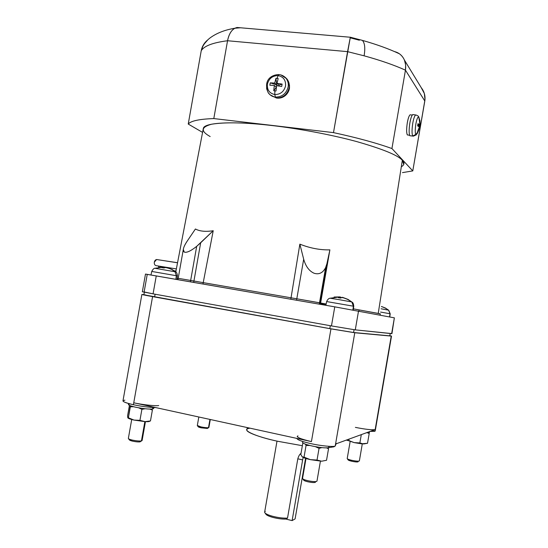 <?xml version="1.0" encoding="UTF-8"?>
<svg xmlns="http://www.w3.org/2000/svg" width="548" height="548" viewBox="0 0 548 548"><rect width="100%" height="100%" fill="white"/><g stroke="black" fill="none" stroke-linecap="round" stroke-linejoin="round"><path stroke-width="0.82" d="M297.961 435.838C295.817 437.044 300.311 438.962 311.428 441.592L133.753 402.78C141.87 404.664 155.639 406.178 158.728 405.547C155.639 406.178 141.87 404.664 133.753 402.78L133.411 404.725C141.665 406.465 149.138 407.424 155.824 407.596C149.138 407.424 141.665 406.465 133.411 404.725C123.773 402.424 120.944 400.903 124.917 400.163M336.15 443.421L335.568 444.017L335.218 446.058L336.082 443.832M208.911 427.426L208.5 427.666L209.946 419.425L208.5 427.666L208.911 427.419L210.302 419.501M207.726 428.228L208.61 427.639M142.11 440.524L141.439 440.907L144.85 421.638L141.439 440.907L142.11 440.503L145.446 421.665M140.699 441.448L141.631 440.866M359.378 460.854L362.29 443.894M358.015 461.854C357.022 462.108 355.001 461.923 351.96 461.3C355.001 461.923 357.022 462.108 358.015 461.854L358.104 461.793M316.97 481.103L320.416 461.163M315.292 482.37C313.963 482.74 311.504 482.548 307.908 481.795C311.504 482.548 313.963 482.74 315.292 482.37L315.443 482.267M151.741 271.445L176.367 275.719L174.976 271.733L154.974 268.294L174.976 271.733L171.647 269.369L166.304 267.403L163.852 267.972L161.77 267.623L164.229 267.054L164.092 267.856L164.229 267.054L161.77 267.623L163.852 267.972L166.304 267.403L172.079 269.486L167.215 267.643L172.079 269.486L175.661 271.918L174.976 271.733L176.367 275.719L151.741 271.445M175.853 279.288L176.367 275.719L175.853 279.288M329.999 298.228L338.143 299.482L330.314 298.201L339.911 296.906L339.739 297.9L339.911 296.906L338.315 297.68L339.102 297.119M347.713 299.366L351.926 302.078L353.748 306.291L353.405 306.202L352.878 310.017L353.405 306.202L326.656 301.564L353.405 306.202L351.782 301.948L338.143 299.482L351.782 301.948L348.014 299.407L342.233 297.304L340.657 298.078L338.315 297.68L340.657 298.078L342.233 297.304L347.651 299.414M325.875 305.305L326.656 301.578C327.663 299.324 328.882 298.208 330.314 298.201M385.559 308.106L388.738 310.278L390.203 313.805L389.573 316.922L390.005 313.757L380.565 312.059L390.005 313.757L388.614 310.175L381.079 308.791L388.614 310.175L385.402 308.024L381.442 306.49L385.477 308.175M149.823 409.116L152.392 410.027L150.46 420.946L145.049 421.645L133.979 420.069C130.767 419.33 128.766 418.645 127.972 418.001C128.766 418.645 130.767 419.33 133.979 420.069L142.631 421.289L139.939 420.378L133.979 420.069L127.807 417.781L127.574 415.829L129.431 405.383L127.574 415.829L127.807 417.781L128.39 417.788L130.266 405.732L130.335 406.815L133.644 406.739L130.335 406.815L128.39 417.788L133.979 420.069L139.939 420.378L145.049 421.645C147.933 421.782 149.508 421.611 149.775 421.124C149.508 421.611 147.933 421.782 145.049 421.645L150.46 420.946L152.392 410.027L149.823 409.116M326.519 447.901L328.54 448.696L328.081 447.791L328.54 448.696L326.533 460.286L321.621 461.211L310.339 459.642C306.14 458.669 303.441 457.744 302.236 456.868L300.818 454.539L302.811 443.044L300.818 454.539L302.236 456.868C303.441 457.744 306.14 458.669 310.339 459.642L319.443 460.923L317.025 460.053L310.339 459.642L302.236 456.868L304.037 457.142L306.051 445.49L305.394 444.147L306.051 445.49L309.819 445.462L306.051 445.49L304.037 457.142L310.339 459.642L317.025 460.053L321.621 461.211L326.533 460.286L328.54 448.696L326.519 447.901M367.475 432.797L369.201 433.523L368.722 432.762L369.201 433.523L367.523 443.264L361.591 443.825L354.179 442.62L346.562 440.01L354.179 442.62L361.591 443.825L359.872 442.935L354.179 442.62L348.809 440.551L347.048 440.414L348.809 440.551L349.062 439.099L348.809 440.551L354.179 442.62L359.872 442.935L363.564 443.976L367.523 443.264L369.201 433.523L367.475 432.797M128.431 404.472L128.41 404.595C128.855 405.362 131.239 406.226 135.548 407.185C142.877 408.671 148.535 409.288 152.522 409.034L152.789 407.5L152.522 409.034L153.693 408.493L153.858 407.554M328.807 446.812L328.663 447.648C325.793 448.209 320.32 447.675 312.25 446.031C305.948 444.592 302.715 443.359 302.551 442.339L302.523 442.496C303.195 443.538 306.435 444.716 312.25 446.031C320.32 447.675 325.793 448.209 328.663 447.648L329.232 446.346M369.393 432.153L369.304 432.646L366.441 432.756L369.304 432.646L369.695 431.571M175.942 271.082L174.038 270.774L175.942 271.082M177.545 262.725L156.605 259.526L154.31 262.156C154.132 264.02 154.7 265.177 156.022 265.636L176.353 268.917L156.118 265.65M399.389 53.773C388.861 48.847 376.524 44.381 362.392 40.388C364.797 42.997 365.372 48.135 364.105 55.814C380.442 60.307 394.224 65.096 405.452 70.165C406.404 62.979 404.376 57.513 399.389 53.773L394.635 51.622C399.17 52.813 402.438 55.636 404.438 60.095L405.65 64.924L405.452 70.165C394.224 65.096 380.442 60.307 364.105 55.814C365.372 48.135 364.797 42.997 362.392 40.388L360.55 39.874M277.151 98.03L277.261 98.126C280.281 98.387 283.021 97.489 285.494 95.421C287.892 93.256 289.248 90.598 289.556 87.433L289.145 87.803C287.234 94.564 282.96 97.948 276.308 97.976L275.391 97.085L274.781 94.544C269.431 93.345 266.972 89.872 267.39 84.125C268.972 78.501 272.541 75.651 278.103 75.59L278.891 74.576L278.103 75.59C272.541 75.651 268.972 78.501 267.39 84.125C266.972 89.872 269.431 93.345 274.781 94.544L274.87 90.879L273.753 90.742L274.308 85.433L269.842 85.221L270.253 82.864L274.726 83.077L275.932 78.337L277.055 78.419L278.103 75.59L277.055 78.419L275.932 78.337L276.774 84.872L277.514 85.789L276.774 84.872L275.932 78.337L274.726 83.077L276.774 84.872L270.253 82.864L269.842 85.221L274.308 85.433L273.753 90.742L276.356 87.221L273.753 90.742L276.014 90.982L276.576 85.673L276.014 90.982L274.87 90.879L274.781 94.544C280.357 94.516 283.946 91.674 285.542 86.015C285.946 80.227 283.467 76.754 278.103 75.59C283.467 76.754 285.946 80.227 285.542 86.015C283.946 91.674 280.357 94.516 274.781 94.544L275.391 97.085C272.534 96.811 270.137 95.359 268.212 92.735C270.137 95.359 272.534 96.811 275.391 97.085L276.308 97.976L269.965 94.736L276.308 97.976C282.96 97.948 287.234 94.564 289.145 87.817C289.714 84.721 289.008 81.803 287.036 79.056L284.707 76.946C288.371 79.761 289.844 83.385 289.145 87.817L289.556 87.433C289.248 90.598 287.892 93.256 285.494 95.421C283.021 97.489 280.281 98.387 277.261 98.126L277.151 98.03M276.329 97.976L277.261 98.126L276.329 97.976M408.102 135.013L407.342 134.924C406.404 132.979 406.397 128.896 407.322 122.69C408.39 117.128 409.5 114.525 410.644 114.861L410.089 114.806C409.02 115.751 408.096 118.375 407.322 122.69C406.397 128.896 406.404 132.979 407.342 134.924L409.609 135.274M279.268 74.617L278.891 74.576C272.349 74.59 262.745 79.419 268.212 92.735L266.65 88.797L266.65 84.755M418.843 117.121L418.843 117.121C417.877 116.45 416.891 118.704 415.877 123.903C416.891 118.704 417.877 116.45 418.843 117.121L419.775 120.3L418.843 117.121M416.192 115.032L415.644 114.957C414.548 115.916 413.589 118.669 412.774 123.211C411.808 129.698 411.795 133.959 412.74 135.986L415.822 134.664C415.042 132.952 415.062 129.362 415.877 123.903C415.062 129.362 415.042 132.952 415.822 134.664L417.795 131.815L419.378 127.013L417.624 125.848L418.001 123.656L419.754 124.828L419.563 120.067L419.754 124.828L417.864 124.615L419.754 124.828L418.001 123.656L417.624 125.848L419.378 127.013L417.59 131.547L417.946 132.027L419.727 127.499L419.261 127.444L419.727 127.499L417.946 132.027L415.822 134.664L417.131 133.781L412.74 135.986C411.795 133.959 411.808 129.698 412.774 123.211C413.589 118.669 414.548 115.916 415.644 114.957C417.453 115.429 418.501 116.108 418.782 116.991L420.172 125.615M413.356 114.628L412.788 114.546C411.664 115.512 410.699 118.286 409.877 122.862C408.897 129.41 408.897 133.705 409.87 135.753L412.74 135.986L409.87 135.753C408.897 133.705 408.897 129.41 409.877 122.862C411.007 116.977 412.165 114.231 413.356 114.628M319.518 302.77L325.615 267.616C322.861 272.918 319.011 274.795 314.073 273.247C309.175 271.048 305.709 266.383 303.688 259.238L296.804 298.79L319.518 302.77L296.804 298.79L296.557 300.222L296.804 298.79L291.036 297.824L299.859 244.148C310.01 248.176 320.018 250.08 329.889 249.874L320.388 304.352L320.621 303.03L326.149 304.003L296.804 298.79L326.149 304.003L320.621 303.03L329.889 249.874L326.951 263.588L320.128 302.893L320.621 303.03L319.518 302.77L319.279 304.161L319.518 302.77L320.128 302.893L326.951 263.588L329.889 249.874C320.018 250.08 310.01 248.176 299.859 244.148L303.688 259.238C305.709 266.383 309.175 271.048 314.073 273.247C319.011 274.795 322.861 272.918 325.615 267.616L326.951 263.588L325.615 267.616L319.518 302.77M190.67 280.425L196.684 246.347C190.725 251.08 186.573 252.977 184.231 252.053L183.313 249.409C183.655 247.21 184.929 244.483 187.128 241.23C183.354 246.997 182.381 250.607 184.231 252.053C186.573 252.977 190.725 251.08 196.684 246.347L200.678 242.791L193.937 281.001L178.203 278.309L296.804 298.79L303.688 259.238L299.859 244.148L291.036 297.824L296.804 298.79L203.226 282.638L202.986 283.994L203.226 282.638L190.683 280.432L190.437 281.816L190.683 280.432L193.937 281.001L200.678 242.791L213.227 230.722L203.219 282.638L213.227 230.722L196.684 246.347L190.67 280.425M403.753 164.462L402.335 160.297L378.23 313.408L380.346 313.874L353.392 308.853L378.23 313.408L402.335 160.297C398.067 155.296 382.792 149.042 356.522 141.535C330.423 134.445 297.461 128.472 272.678 125.608C236.791 121.142 204.678 122.115 203.37 128.259L203.137 129.479M178.175 278.466L177.093 278.295L178.175 278.466M195.424 228.989C199.698 231.331 205.63 231.907 213.227 230.722C205.63 231.907 199.698 231.331 195.424 228.989L187.128 241.23L195.424 228.989M265.15 513.12L265.732 513.942C266.273 515.045 268.506 516.161 272.425 517.285C277.466 518.614 281.96 519.209 285.912 519.079L287.522 518.1C283.234 518.326 278.192 517.702 272.39 516.216C267.862 514.942 265.287 513.682 264.657 512.435L264.629 512.222C264.931 513.503 267.52 514.832 272.39 516.216C278.192 517.702 283.234 518.326 287.522 518.1L285.912 519.079C281.96 519.209 277.466 518.614 272.425 517.285C267.883 515.949 265.65 514.716 265.725 513.572M301.016 453.374C299.722 454.162 298.646 455.97 297.804 458.813L302.633 459.902L303.208 457.45L302.633 459.902L297.804 458.813L287.522 518.1L297.804 458.813C298.646 455.97 299.722 454.162 301.016 453.374M333.972 446.319L333.883 446.825L335.027 446.12L333.883 446.825L333.972 446.319M246.922 429.57L246.84 430.029C246.388 432.509 261.362 437.784 277.706 441.27L302.345 445.702L277.706 441.27C255.067 436.544 240.291 429.481 249.299 428.344M328.718 447.627L333.883 446.825L328.718 447.627M305.51 458.813L295.105 518.888L292.118 520.6L302.633 459.902L292.118 520.6L295.105 518.888L305.51 458.813M285.912 519.072L292.118 520.6L285.912 519.072M264.711 511.907L265.28 511.435M359.077 310.442L358.961 311.12L359.077 310.442M325.985 304.791L320.477 303.839L325.985 304.791M380.346 313.874L353.392 308.853L380.346 313.874L380.127 315.134M193.697 282.378L193.937 281.001L193.697 282.378M319.888 304.263L320.128 302.893L319.888 304.263M290.789 299.222L291.036 297.824L290.789 299.222M410.692 135.822L412.843 136.096M419.672 120.738L419.775 120.3L419.672 120.738M420.104 125.321L419.919 120.574L420.104 125.321L417.781 125.06L420.104 125.321L419.871 126.252L420.104 125.321M417.665 125.656L419.871 126.252L417.665 125.656M419.686 127.492L419.871 126.252L419.686 127.492M417.131 133.781L419.727 127.499M413.418 136.137L412.74 135.986L413.418 136.137L416.364 134.815M278.48 85.926L279.021 85.104L276.987 83.31L278.192 78.57L277.055 78.419L278.192 78.57L276.987 83.31L279.021 85.104L282.131 84.091L276.987 83.31L282.131 84.091L279.021 85.104L278.48 85.926M276.363 87.214L274.308 85.433L276.363 87.214M281.713 86.461L282.131 84.091L281.713 86.461L276.576 85.673L281.713 86.461M276.774 84.872L274.726 83.077L270.253 82.864L276.774 84.872M278.891 74.576C281.754 74.843 284.138 76.076 286.042 78.289C288.008 81.015 288.707 83.919 288.138 86.995C286.241 93.694 281.994 97.058 275.391 97.085C281.994 97.058 286.241 93.694 288.138 86.995C288.707 83.919 288.008 81.015 286.042 78.289L280.96 74.96M289.591 86.283L289.289 86.611L288.981 82.995L289.591 86.283M421.282 87.735C424.364 91.66 425.536 96.085 424.81 101.01L412.788 170.901L402.472 172.62L412.788 170.901L424.981 99.647L424.358 93.557L421.282 87.735M350.323 37.216L347.576 51.649L364.105 55.814L347.576 51.649L333.492 132.623C356.995 137.692 376.469 143.001 391.93 148.549L405.452 70.165L424.81 101.01L405.452 70.165L391.93 148.549L412.788 170.901L391.93 148.549C376.469 143.001 356.995 137.692 333.492 132.623L350.323 37.216M227.55 40.744C228.797 34.449 231.235 30.284 234.866 28.243L240.49 27.777L237.126 27.482C232.386 28.537 229.194 32.955 227.55 40.744C212.816 42.641 204.041 45.977 201.226 50.752C204.041 45.977 212.816 42.641 227.55 40.744L347.576 51.649L227.55 40.744L213.802 118.574L227.55 40.744M207.74 39.915L203.335 44.998L201.226 50.752L188.238 124.06C190.766 120.916 199.287 119.087 213.802 118.574L333.492 132.623L213.802 118.574C199.287 119.087 190.766 120.916 188.238 124.06L201.226 50.752C202.075 46.361 204.246 42.751 207.74 39.915M202.575 132.397L188.238 124.06L202.575 132.397M210.165 136.555C200.547 131.205 201 127.095 211.528 124.232C225.235 122.005 245.614 122.464 272.678 125.608C297.461 128.472 330.423 134.445 356.522 141.535C382.792 149.042 398.067 155.296 402.335 160.297C404.773 162.845 404.438 164.996 401.314 166.756M350.227 37.812L359.372 40.223M147.248 274.39L334.766 306.846L394.368 317.847L334.766 306.846L145.494 274.055L142.35 291.755L153.07 293.851L144.131 291.933L147.248 274.39M331.465 325.923L153.07 293.851L156.255 275.891L153.07 293.851L331.465 325.923L334.766 306.846L331.465 325.923L355.275 329.862L331.465 325.923M391.662 333.574L355.275 329.862L358.529 311.038L355.275 329.862L391.649 333.657L394.368 317.833L391.93 333.657L394.368 317.833M156.022 265.636C154.7 265.177 154.132 264.02 154.31 262.156C154.783 260.348 155.714 259.478 157.105 259.546M158.393 266.013L158.776 267.417L158.393 266.013M152.522 409.034C148.535 409.288 142.877 408.671 135.548 407.185C128.999 405.616 127.054 404.568 129.718 404.034M361.303 434.633L359.872 442.935L361.303 434.633M319.052 448.353L321.834 447.627L319.052 448.353L317.025 460.053L319.052 448.353L315.429 446.675L319.052 448.353M149.885 421.097L150.46 420.946M141.891 409.356L145.083 408.753L141.891 409.356L139.939 420.378L141.891 409.356L138.637 407.801L141.891 409.356M385.566 308.086L381.442 306.476L385.566 308.086M334.081 297.043L339.911 296.906M342.801 297.434L348.268 299.489L342.801 297.434M340.479 297.043L339.897 296.982L340.479 297.043L340.315 298.009L340.479 297.043L341.192 297.653L340.479 297.043M165.16 267.246L164.208 267.171L165.16 267.246M159.03 267.232L164.229 267.054M171.503 269.342L175.552 271.849C176.518 271.972 177.141 273.336 177.429 275.939L176.367 275.719L177.422 275.945L176.929 279.473M389.669 335.732L390.34 333.52M389.655 335.835L353.583 332.513L354.063 329.711L353.583 332.513L329.793 328.615L353.583 332.513L389.655 335.835M143.884 294.79L329.793 328.615L330.3 325.711L329.793 328.615L154.611 296.954L155.098 294.214L154.611 296.954C144.912 295.173 141.918 294.509 145.652 294.961M302.77 478.863L303.565 480C303.887 480.575 305.339 481.178 307.908 481.795C304.537 480.939 303.167 480.24 303.791 479.712M316.717 481.391C315.114 481.836 312.141 481.603 307.784 480.685C304.674 479.945 302.921 479.219 302.53 478.527L302.53 478.507C302.873 479.205 304.626 479.932 307.784 480.685C312.141 481.603 315.114 481.836 316.717 481.391M347.343 458.806L348.069 459.847L351.96 461.3C349.069 460.608 347.822 460.067 348.206 459.683M359.228 461.026C358.029 461.327 355.584 461.101 351.898 460.347C349.11 459.71 347.542 459.128 347.199 458.601L347.199 458.594C347.514 459.114 349.076 459.704 351.898 460.347C355.584 461.101 358.029 461.327 359.228 461.026M128.554 438.756L129.335 439.832L132.527 441.147C135.788 441.832 138.329 442.065 140.151 441.846C138.329 442.065 135.788 441.832 132.527 441.147C129.602 440.393 128.732 439.839 129.917 439.475M141.439 440.907C139.24 441.167 136.164 440.887 132.205 440.058C129.897 439.517 128.616 438.989 128.348 438.475L128.348 438.462C128.581 438.975 129.869 439.51 132.205 440.058C136.164 440.887 139.24 441.167 141.439 440.907M197.444 425.721L198.15 426.714L201.143 427.824L207.391 428.461L201.143 427.824C198.575 427.207 197.698 426.762 198.506 426.495M208.5 427.666C206.856 427.844 204.342 427.584 200.938 426.892L197.328 425.481L200.938 426.892C204.342 427.584 206.856 427.844 208.5 427.666M335.417 444.894L335.218 446.058L335.568 444.017L375.168 429.577L391.231 336.095L389.964 335.705L391.519 336.082L375.168 429.577C372.058 430.098 365.461 429.365 355.378 427.378C365.461 429.365 372.058 430.098 375.168 429.577L335.568 444.017L354.775 332.759L330.958 328.855L311.428 441.592C302.9 439.674 298.153 437.975 297.18 436.503M335.218 446.058C333.684 447.127 320.381 445.819 311.072 443.661C302.16 441.633 297.413 439.88 296.831 438.4L296.831 438.53C297.797 440.023 302.544 441.729 311.072 443.661C320.381 445.819 333.684 447.127 335.218 446.058M374.873 431.29L370.147 431.406L375.222 430.927L391.512 336.102M391.231 336.095L354.775 332.759L391.231 336.095M335.568 444.017L354.775 332.759L330.958 328.855L152.577 296.619L143.651 294.632C139.898 294.173 142.877 294.838 152.577 296.619L330.958 328.855L311.428 441.592L133.753 402.78L152.577 296.619L133.411 404.725C127.095 403.321 123.608 402.074 122.958 400.965L122.992 400.794M150.988 274.98L151.748 271.431C152.995 269.095 154.125 268.041 155.146 268.253L162.859 267.198M169.894 268.643L165.434 267.445M353.227 310.079L353.748 306.291C353.549 303.777 352.946 302.373 351.926 302.078L351.706 301.934C345.391 297.667 343.815 298.064 341.623 297.434M389.779 316.963L390.203 313.805L388.573 310.161C385.669 308.147 383.292 306.962 381.422 306.606M128.41 404.595L128.595 403.534M302.523 442.496L302.702 441.476M410.089 114.806L412.274 115.039M269.082 93.592L268.212 92.735M412.788 114.546L415.644 114.957M183.313 249.409L177.963 279.651M175.785 271.904L203.37 128.259M247.271 427.577L246.84 430.029M277 441.113L264.629 512.222M380.285 313.846L380.059 315.121M286.042 78.289L287.036 79.056M362.392 40.388L350.288 37.202M234.866 28.243C224.742 29.9 216.378 33.195 209.781 38.134C206.247 40.949 203.589 44.374 201.808 48.416M404.438 60.095L423.659 91.632M237.126 27.482L350.282 37.237M156.605 259.526L177.538 262.78M144.343 292.214L143.884 294.81M305.996 458.498L302.53 478.507M350.131 441.599L347.199 458.594M131.712 419.501L128.348 438.462M198.821 416.994L197.321 425.536M141.87 294.481L122.958 400.965"/></g></svg>
